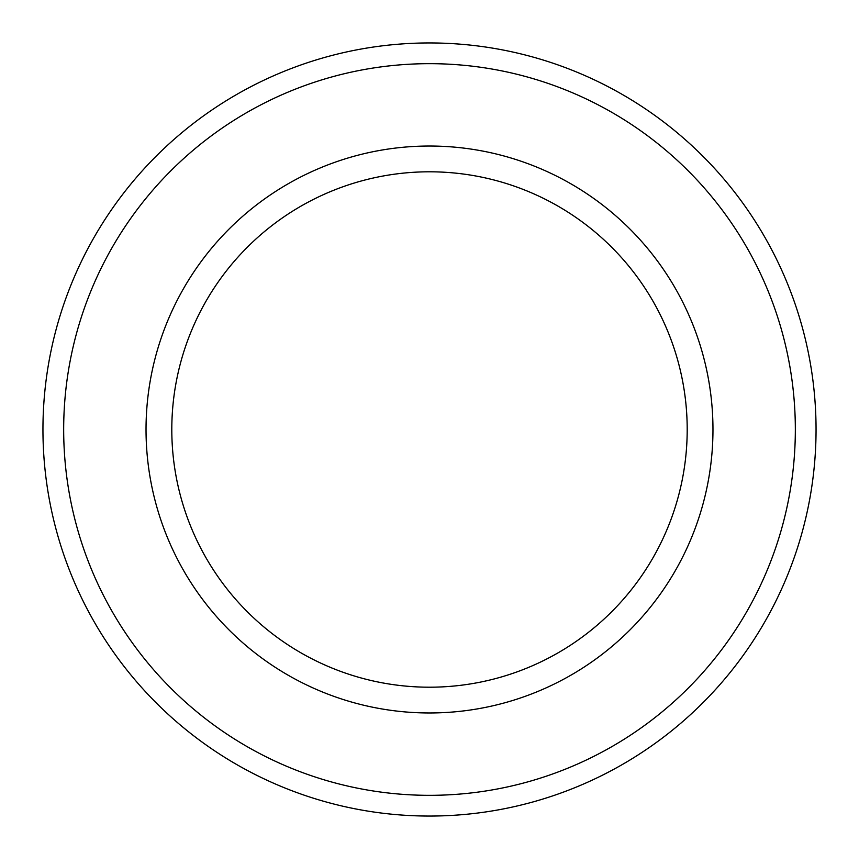 <?xml version="1.0" encoding="UTF-8"?>
<svg xmlns="http://www.w3.org/2000/svg" width="859" height="859" viewBox="0 0 859 859"><rect width="100%" height="100%" fill="white"/><g stroke="black" fill="none" stroke-linecap="round" stroke-linejoin="round"><path stroke-width="1.29" d="M795.337 429.5A365.837 365.837 0 0 1 246.587 746.321A365.837 365.837 0 0 1 246.587 112.679A365.837 365.837 0 0 1 795.337 429.5M429.5 687.2A257.7 257.7 0 0 0 687.2 429.5A257.7 257.7 0 0 0 429.5 171.8A257.7 257.7 0 0 0 171.8 429.5A257.7 257.7 0 0 0 429.5 687.2M816.05 429.5A386.55 386.55 0 0 1 236.225 764.263A386.55 386.55 0 0 1 236.225 94.737A386.55 386.55 0 0 1 816.05 429.5M429.5 712.97A283.47 283.47 0 0 0 674.991 287.765A283.47 283.47 0 0 0 184.009 287.765A283.47 283.47 0 0 0 429.5 712.97"/></g></svg>
